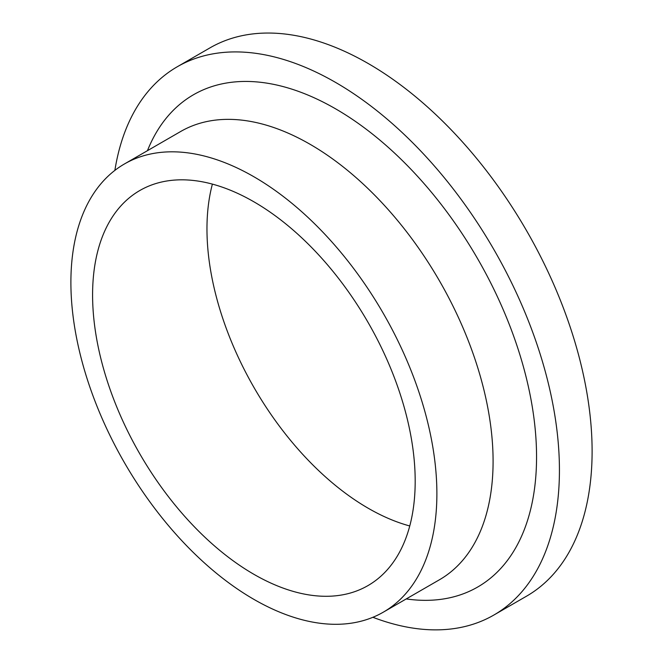 <?xml version="1.0" encoding="UTF-8"?>
<svg xmlns="http://www.w3.org/2000/svg" width="663" height="663" viewBox="0 0 663 663"><rect width="100%" height="100%" fill="white"/><g stroke="black" fill="none" stroke-linecap="round" stroke-linejoin="round"><path stroke-width="0.99" d="M409.759 525.966A228.113 131.697 60 0 1 206.964 228.901A228.113 131.697 60 0 1 212.392 184.115M92.588 294.936A228.113 131.697 60 0 1 139.835 190.505A228.113 131.697 60 0 1 315.613 251.617A228.113 131.697 60 0 1 415.187 481.181A228.113 131.697 60 0 1 367.94 585.611A228.113 131.697 60 0 1 192.162 524.491A228.113 131.697 60 0 1 92.588 294.936M114.873 170.383A316.566 182.773 60 0 1 177.303 66.739A316.566 182.773 60 0 1 421.245 151.554A316.566 182.773 60 0 1 559.431 470.125A316.566 182.773 60 0 1 493.869 615.04A316.566 182.773 60 0 1 372.888 617.286M177.303 66.739L209.98 47.869A316.566 182.773 60 0 1 453.923 132.683A316.566 182.773 60 0 1 592.109 451.263A316.566 182.773 60 0 1 526.546 596.178L493.869 615.04M124.495 163.935L180.701 131.481A258.794 149.415 60 0 1 380.123 200.814A258.794 149.415 60 0 1 493.09 461.257A258.794 149.415 60 0 1 439.494 579.735L383.289 612.181A258.794 149.415 60 0 1 183.858 542.848A258.794 149.415 60 0 1 70.891 282.405A258.794 149.415 60 0 1 124.495 163.935A258.794 149.415 60 0 1 323.917 233.268A258.794 149.415 60 0 1 436.884 493.711A258.794 149.415 60 0 1 383.289 612.181M147.443 150.683A284.212 164.093 60 0 1 371.495 133.296A284.212 164.093 60 0 1 536.558 456.923A284.212 164.093 60 0 1 406.237 598.929"/></g></svg>
